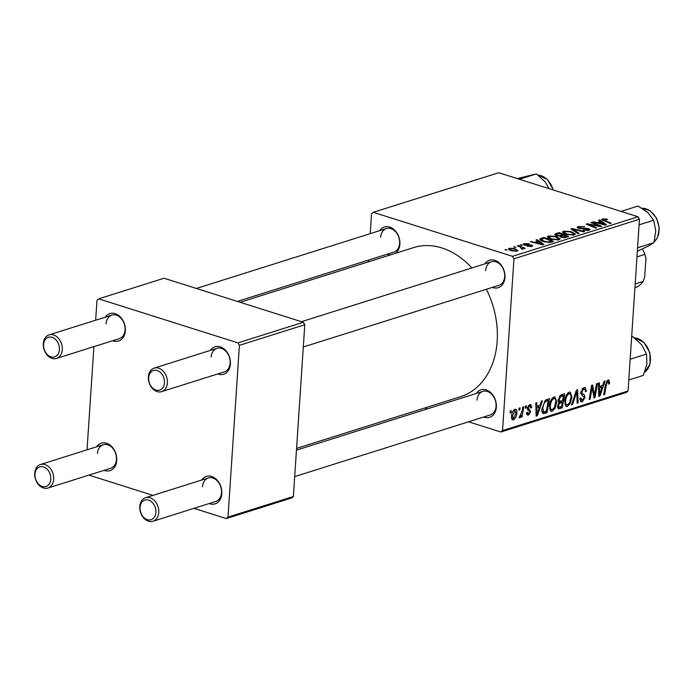 <?xml version="1.0" encoding="UTF-8"?>
<svg xmlns="http://www.w3.org/2000/svg" width="694" height="694" viewBox="0 0 694 694"><rect width="100%" height="100%" fill="white"/><g stroke="black" fill="none" stroke-linecap="round" stroke-linejoin="round"><path stroke-width="1.04" d="M484.898 263.859A14.401 10.731 72.5 0 1 497.754 261.759A14.401 10.731 72.5 0 1 504.963 277.47A14.401 10.731 72.5 0 1 492.324 287.394M303.295 346.983L498.899 285.321A12.345 9.204 -107.5 0 0 504.685 276.55A12.345 9.204 -107.5 0 0 491.482 261.785A12.345 9.204 -107.5 0 0 485.696 270.547M476.292 393.472A14.401 10.731 72.5 0 1 489.149 391.373A14.401 10.731 72.5 0 1 496.349 407.083A14.401 10.731 72.5 0 1 483.709 417.007M294.69 476.596L490.294 414.934A12.345 9.204 -107.5 0 0 496.08 406.163A12.345 9.204 -107.5 0 0 482.868 391.39A12.345 9.204 -107.5 0 0 477.09 400.16M379.818 230.634A14.401 10.731 72.5 0 1 392.674 228.534A14.401 10.731 72.5 0 1 399.883 244.245A14.401 10.731 72.5 0 1 395.415 253.327M237.357 301.422L393.819 252.096A12.345 9.204 -107.5 0 0 399.605 243.325A12.345 9.204 -107.5 0 0 386.402 228.552A12.345 9.204 -107.5 0 0 380.616 237.322M486.381 289.268A78.162 58.27 72.5 0 1 497.173 341.17A78.162 58.27 72.5 0 1 460.538 396.699L296.564 448.393M96.657 446.789A14.401 10.731 72.5 0 1 109.513 444.689A14.401 10.731 72.5 0 1 116.722 460.4A14.401 10.731 72.5 0 1 104.083 470.332M47.903 488.038A12.345 9.204 72.5 0 1 34.7 473.265A12.345 9.204 72.5 0 1 40.486 464.503A12.345 9.204 72.5 0 1 53.69 479.268A12.345 9.204 72.5 0 1 47.903 488.038L110.658 468.259A12.345 9.204 -107.5 0 0 116.445 459.489A12.345 9.204 -107.5 0 0 103.241 444.715A12.345 9.204 -107.5 0 0 97.455 453.486M201.737 480.014A14.401 10.731 72.5 0 1 214.593 477.914A14.401 10.731 72.5 0 1 221.802 493.625A14.401 10.731 72.5 0 1 209.163 503.558M152.984 521.263A12.345 9.204 72.5 0 1 139.78 506.49A12.345 9.204 72.5 0 1 145.567 497.728A12.345 9.204 72.5 0 1 158.77 512.502A12.345 9.204 72.5 0 1 152.984 521.263L215.739 501.484A12.345 9.204 -107.5 0 0 221.525 492.714A12.345 9.204 -107.5 0 0 208.321 477.94A12.345 9.204 -107.5 0 0 202.535 486.711M210.351 350.401A14.401 10.731 72.5 0 1 223.199 348.301A14.401 10.731 72.5 0 1 230.408 364.012A14.401 10.731 72.5 0 1 217.769 373.945M161.598 391.65A12.345 9.204 72.5 0 1 148.386 376.877A12.345 9.204 72.5 0 1 154.172 368.115A12.345 9.204 72.5 0 1 167.384 382.888A12.345 9.204 72.5 0 1 161.598 391.65L224.353 371.871A12.345 9.204 -107.5 0 0 230.139 363.101A12.345 9.204 -107.5 0 0 216.927 348.327A12.345 9.204 -107.5 0 0 211.141 357.098M105.271 317.175A14.401 10.731 72.5 0 1 118.119 315.076A14.401 10.731 72.5 0 1 125.328 330.786A14.401 10.731 72.5 0 1 112.688 340.719M56.518 358.425A12.345 9.204 72.5 0 1 43.306 343.651A12.345 9.204 72.5 0 1 49.092 334.89A12.345 9.204 72.5 0 1 62.295 349.655A12.345 9.204 72.5 0 1 56.518 358.425L119.273 338.646A12.345 9.204 -107.5 0 0 125.05 329.876A12.345 9.204 -107.5 0 0 111.847 315.102A12.345 9.204 -107.5 0 0 106.061 323.872M520.127 244.939L522.469 245.199L520.127 244.939M513.716 246.96L516.05 247.22L513.716 246.96M559.867 239.3L559.919 238.424L558.878 239.812L550.784 239.248L547.184 236.906L548.338 235.951L556.276 236.481L560.067 238.892M535.985 239.942L537.017 239.612L543.844 244.462L542.682 244.826L530.346 241.72L534.632 242.275L537.885 241.252L535.985 239.942M555.564 233.765L559.234 232.611L568.768 236.602L564.968 237.678L561.203 237.287L559.763 236.029L556.38 235.682L554.662 234.459L555.564 233.765L555.469 235.318M570.962 228.916L572.177 228.534L584.652 231.596L583.697 231.891L573.001 229.272L579.065 233.358L578.041 233.678L570.962 228.916M603.615 219.347L604.448 220.397L611.197 223.225L610.234 223.529L601.637 219.469L602.383 218.914L606.695 219.104L607.623 219.443L606.816 219.79L603.615 219.347L603.164 220.571M591.071 222.574L592.034 222.271L601.551 226.261L600.553 226.582L588.529 224.431L596.658 227.806L595.695 228.109L586.161 224.119L587.167 223.806L599.182 225.94L591.071 222.574M638.012 216.771L498.752 172.737L373.242 212.303L512.502 256.338L638.012 216.771L639.469 219.226L513.959 258.784L512.502 256.338M598.618 220.198L599.651 219.868L606.478 224.717L605.315 225.082L592.98 221.976L597.265 222.531L600.518 221.507L598.618 220.198M578.241 226.53L584.825 226.817L579.473 226.955L578.649 227.511L579.473 228.126L588.555 228.595L590.013 229.593L588.928 230.339L583.047 230.165L588.399 229.436L586.326 228.716L578.631 228.465L577.087 227.346L578.241 226.53L578.128 228.283M575.074 234.503L575.135 233.626L574.094 235.014L566 234.451L562.4 232.108L563.554 231.154L571.483 231.683L575.274 234.095M529.132 243.733L525.098 243.915L525.08 244.704L531.621 245.043L532.732 245.832L531.925 246.396L527.31 246.309L530.962 246.066L530.849 245.398L526.165 245.338L523.163 244.236L524.135 243.585L529.123 243.846M525.098 243.915L525.046 245.225M530.927 246.622L530.849 245.398M541.311 238.259L544.018 237.409L553.552 241.399L549.96 242.44L543.549 241.686C540.669 240.809 539.524 239.846 540.106 238.805L541.311 238.259L541.146 240.697M539.802 239.3L540.106 238.805L540.036 239.846M509.283 248.261L514.757 248.565L517.802 250.447L516.883 251.141L511.296 250.777L508.424 248.973L509.283 248.261L509.179 249.866M522.035 249.172L520.118 246.977L517.377 245.806L518.34 245.503L525.28 248.4L522.886 248.105L523.155 249.163L521.333 248.756L522.356 248.435L522.296 249.267M504.92 249.736L507.253 249.996L504.92 249.736M549.431 406.181C549.709 401.843 551.21 398.781 553.951 396.985L555.018 396.951L556.701 401.904L555.044 408.35L552.19 411.264L551.097 411.299L549.431 406.181M540.062 405.183L541.433 401.106L542.465 400.776L537.312 415.784L536.15 416.148L535.803 402.884L536.757 402.581L536.818 406.207L540.062 405.183M607.987 379.948L608.812 379.904L609.497 383.643L608.534 384.12L608.699 382.906L607.823 381.57L606.4 384.528L604.665 394.548L603.702 394.851L605.498 384.485L607.987 379.948M606.643 381.049L608.213 381.553L606.565 381.171M580.713 392.474L583.854 387.556L585.189 387.486L586.378 391.286L585.415 391.754L585.311 389.82L583.68 389.178L581.676 392.049L581.841 393.168L584.166 394.713L585.042 397.358L582.24 401.791L581.104 401.843L579.854 398.373L580.817 397.931L582.379 400.186L584.088 397.74L583.81 396.638L582.266 395.727L580.713 392.474M579.846 399.649L582.379 400.186M571.509 405.001L576.41 390.08L577.634 389.698L578.119 402.919L577.165 403.223L576.74 391.884L572.533 404.68L571.509 405.001M564.647 401.384C564.916 397.046 566.425 393.984 569.167 392.188L570.225 392.153L571.917 397.107L570.26 403.552L567.406 406.467L566.313 406.502L564.647 401.384M510.021 412.921L510.368 410.9L511.322 410.596L510.992 412.609L510.021 412.921M468.519 421.796L500.834 432.015L502.551 430.566L628.061 391L639.469 219.226M502.551 430.566L513.959 258.784M558.531 408.801L557.586 406.137L559.06 402.407L558.106 400.013L561.021 394.929L564.69 393.776L562.235 407.925L558.575 408.818M602.704 385.439L604.075 381.362L605.099 381.032L599.946 396.04L598.783 396.404L598.436 383.131L599.39 382.836L599.451 386.463L602.704 385.439M594.992 392.379L596.528 383.739L597.491 383.435L595.018 397.593L594.021 397.905L592.164 387.139L590.126 399.137L589.163 399.44L591.618 385.283L592.615 384.97L594.489 395.71L594.992 392.379M529.739 404.619L530.78 404.567L531.778 407.447L530.815 407.925L529.617 405.869L528.264 407.794L530.684 411.629L528.507 415.081L527.501 415.133L526.538 412.748L527.501 412.271L528.628 413.824L529.722 412.149L529.678 411.369L527.666 409.859L527.31 408.202L529.739 404.619M528.55 405.339L530.173 405.843L528.403 405.487M526.538 413.355L528.628 413.824M543.098 413.477L543.584 413.633C542.196 413.025 541.641 411.438 541.927 408.853L545.276 400.212L549.475 398.573L547.019 412.722L543.315 413.572M514.896 409.295C516.379 409.122 517.047 410.206 516.891 412.54C516.752 415.984 515.607 418.404 513.465 419.827C511.964 419.939 511.322 418.794 511.521 416.374C511.686 413.06 512.805 410.701 514.896 409.295L515.737 409.269M512.025 419.367L513.465 419.827L512.649 419.853M518.817 410.145L519.164 408.124L520.118 407.82L519.789 409.842L518.817 410.145M522.088 411.091L522.834 406.97L523.797 406.667L522.009 416.955L521.047 417.259L521.428 415.133L519.737 417.849L519.112 417.693L522.088 411.091M519.121 417.658L519.737 417.849L519.112 417.693M519.598 416.018L520.049 416.183M525.237 408.124L525.584 406.103L526.538 405.799L526.208 407.812L525.237 408.124M424.789 407.968L427.539 408.835M628.061 391L626.344 392.448L500.834 432.015M368.332 261.864L368.453 260.094M370.206 233.661L371.524 213.752L373.242 212.303M303.321 322.276L164.062 278.242L98.687 298.845L237.955 342.879L303.321 322.276L304.779 324.731L239.404 345.334L237.955 342.879M227.996 517.108L293.371 496.505L291.654 497.954L226.287 518.565L227.996 517.108L239.404 345.334M293.371 496.505L304.779 324.731M88.893 475.121L152.984 495.386M193.973 508.346L226.287 518.565M87.045 449.825L93.898 346.644M95.659 320.212L96.978 300.302L98.687 298.845M240.107 302.289L413.537 247.611A78.162 58.27 72.5 0 1 471.868 267.962M390.609 254.845A14.401 10.731 72.5 0 1 387.243 254.169M510.125 412.331L510.992 412.609M559.746 407.144L562.235 407.925M561.559 406.571L562.322 402.164L559.191 403.708L558.54 405.782L559.026 407.213L561.559 406.571M558.106 400.828L562.322 402.164M557.646 405.504L558.54 405.782M558.306 403.422L559.191 403.708M562.608 400.507L563.441 395.727L560.709 396.664L559.052 399.753L559.572 401.245L562.608 400.507M560.969 394.947L563.441 395.727M558.167 399.466L559.052 399.753M559.399 396.248L560.709 396.664M570.989 396.812L571.917 397.107M569.288 403.24L570.26 403.552M565.445 405.851L567.406 406.467M569.583 402.737L570.962 397.341C571.136 394.938 570.477 393.758 568.985 393.81C566.894 395.372 565.757 397.844 565.584 401.236C565.384 403.691 566.044 404.897 567.545 404.862L569.583 402.737M564.769 404.238L567.545 404.862M564.682 400.95L565.584 401.236M567.527 393.342L569.731 393.793L567.709 393.151M577.139 402.607L578.119 402.919M575.907 391.624L576.74 391.884M571.7 404.411L572.533 404.68M585.467 391L586.378 391.286M582.179 388.701L583.68 389.178M580.8 391.772L581.676 392.049M580.696 392.804L581.841 393.168M580.731 393.628L584.166 394.713M584.036 397.037L585.042 397.358M580.305 401.175L582.24 401.791M608.629 382.047L609.662 382.377M608.647 383.374L609.497 383.643M603.797 394.279L604.665 394.548M598.766 395.667L599.946 396.04M598.514 386.168L599.451 386.463M600.536 391.65L602.071 387.2L599.477 388.015L599.599 394.686L600.536 391.65M599.599 386.419L602.071 387.2M598.731 394.409L599.599 394.686M598.558 387.729L599.477 388.015M593.891 397.228L595.018 397.593M591.34 386.87L592.164 387.139M590.698 390.548L591.583 390.835M589.258 398.859L590.126 399.137M592.867 391.867L594.003 392.223M593.544 395.415L594.489 395.71M530.815 406.953L531.795 407.265M530.823 407.152L531.778 407.447M527.405 407.517L528.264 407.794M527.301 408.246L528.403 408.593M529.652 411.299L530.684 411.629M526.833 414.552L528.507 415.081M536.124 415.411L537.312 415.784M535.881 405.912L536.818 406.207M537.902 411.395L539.438 406.944L536.844 407.76L536.956 414.431L537.902 411.395M536.965 406.163L539.438 406.944M536.098 414.153L536.956 414.431M535.924 407.473L536.844 407.76M544.512 411.932L547.019 412.722M546.343 411.369L548.225 400.525L547.002 400.915C544.46 402.06 543.081 404.637 542.873 408.636L543.775 411.958L546.343 411.369M545.9 399.787L548.225 400.525M541.997 411.395L543.775 411.958M541.962 408.35L542.873 408.636M545.146 400.325L547.002 400.915M555.773 401.609L556.701 401.904M554.072 408.037L555.044 408.35M550.229 410.648L552.19 411.264M554.367 407.534L555.755 402.138C555.92 399.735 555.261 398.556 553.777 398.608C551.678 400.16 550.542 402.641 550.377 406.025C550.177 408.488 550.828 409.694 552.329 409.66L554.367 407.534M549.553 409.035L552.329 409.66M549.466 405.738L550.377 406.025M552.311 398.139L554.523 398.59L552.493 397.948M515.954 412.245L516.891 412.54M513.586 418.569L515.937 412.991L514.801 410.544L512.467 416.079L513.586 418.569L511.556 418.074M511.573 415.793L512.467 416.079M513.655 410.18L515.243 410.536L513.76 410.067M518.921 409.564L519.789 409.842M521.151 416.686L522.009 416.955M525.332 407.543L526.208 407.812M591.991 222.965L592.034 222.271M588.486 225.099L588.529 224.431M591.045 226.166L591.097 225.463M587.115 224.526L587.167 223.806M595.4 225.697L595.435 225.22M599.581 220.857L599.651 219.868M593.908 222.201L593.943 221.672M597.23 223.043L597.265 222.531M600.457 222.34L600.518 221.507M603.312 223.52L601.29 222.08L598.696 222.895L604.812 224.474L603.312 223.52M604.786 224.943L604.812 224.474M598.662 223.399L598.696 222.895M606.66 219.729L606.695 219.104M602.297 220.154L602.383 218.914M579.438 228.682L579.473 228.126M580.652 228.89L580.687 228.361M585.016 228.768L585.051 228.17M588.425 230.469L588.555 228.595M583.611 230.321L583.645 229.749M583.862 230.382L583.897 229.827M587.618 230.608L587.671 229.914M572.099 229.679L572.177 228.534M572.932 230.243L573.001 229.272M563.407 233.331L563.554 231.154M571.448 232.299L571.483 231.683M573.539 233.592L570.485 231.961L564.777 231.588L564.005 232.256L567.067 234.19L572.828 234.589L573.539 233.592L573.548 235.153M572.784 235.275L572.828 234.589M567.033 234.746L567.067 234.19M559.182 233.444L559.234 232.611M566.686 236.437L563.719 235.197L561.082 236.316L562.105 236.966L566.686 236.437L566.634 237.27M565.011 237.678L565.055 236.949M562.071 237.522L562.105 236.966M561.021 237.227L561.082 236.316L561.021 237.227M562.548 235.561L562.6 234.728L559.381 233.384L556.727 234.26L556.241 235.639M560.474 237.018L560.587 235.361L562.6 234.728M557.325 235.925L557.36 235.396L560.587 235.361M556.727 234.26L557.36 235.396M525.948 245.329L525.983 244.861M531.526 246.509L531.621 245.043M528.082 246.5L528.117 245.962M524.039 244.973L524.135 243.585M536.948 240.61L537.017 239.612M531.266 241.946L531.3 241.417M534.597 242.787L534.632 242.275M537.824 242.085L537.885 241.252M540.678 243.264L538.657 241.824L536.063 242.64L542.179 244.219L540.678 243.264M542.144 244.687L542.179 244.219M536.028 243.152L536.063 242.64M543.966 238.242L544.018 237.409M551.478 241.234L544.174 238.172L541.433 239.482L544.573 241.408L548.702 241.989L551.478 241.234L551.418 242.067M548.668 242.536L548.702 241.989M544.538 241.972L544.573 241.408M548.199 238.129L548.338 235.951M556.232 237.088L556.276 236.481M558.323 238.389L555.269 236.758L549.57 236.385L548.789 237.053L551.86 238.988L557.612 239.387L558.323 238.389L558.332 239.951M557.568 240.072L557.612 239.387M551.817 239.543L551.86 238.988M514.714 249.181L514.757 248.565M515.885 251.341L516.423 250.378L516.362 251.271M512.215 251.028L512.25 250.473L515.92 250.812C516.718 250.152 516.058 249.519 513.933 248.903L510.281 248.582L509.752 250.178M510.281 248.582C509.561 249.241 510.211 249.866 512.25 250.473M514.618 247.342L514.662 246.665M518.297 246.197L518.34 245.503M522.816 249.224L522.886 248.105M521.038 245.32L521.081 244.635M505.822 250.109L505.865 249.432M34.978 474.176A10.28 7.669 -107.5 0 0 42.239 486.442A10.28 7.669 -107.5 0 0 50.801 479.181A10.28 7.669 -107.5 0 0 43.54 466.923A10.28 7.669 -107.5 0 0 34.978 474.176M140.058 507.409A10.28 7.669 -107.5 0 0 147.319 519.667A10.28 7.669 -107.5 0 0 155.881 512.406A10.28 7.669 -107.5 0 0 148.62 500.148A10.28 7.669 -107.5 0 0 140.058 507.409M59.406 349.568A10.28 7.669 -107.5 0 0 52.145 337.31A10.28 7.669 -107.5 0 0 43.583 344.562A10.28 7.669 -107.5 0 0 50.844 356.829A10.28 7.669 -107.5 0 0 59.406 349.568M164.487 382.793A10.28 7.669 -107.5 0 0 157.226 370.535A10.28 7.669 -107.5 0 0 148.663 377.796A10.28 7.669 -107.5 0 0 155.933 390.054A10.28 7.669 -107.5 0 0 164.487 382.793M630.169 359.24L646.53 354.079L646.912 364.107L643.355 375.376L628.79 379.965M631.635 337.145L632.911 336.746L641.69 344.797L646.53 354.079M631.644 336.98L632.911 336.746M517.299 178.601L536.436 173.908L545.215 181.958L549.119 188.664M519.459 179.26L536.436 173.908M621.087 211.392L638.064 206.04L647.832 212.52L653.661 220.241L655.769 230.807L653.93 242.622L648.248 246.092L637.344 251.211M637.569 247.784L653.93 242.622M639.096 224.83L653.661 220.241M636.962 256.884L644.917 254.377L645.949 258.125L644.7 276.854L643.121 281.426L635.166 283.933M634.915 287.724L636.146 287.333A26.736 19.935 -107.5 0 0 643.121 281.426M644.917 254.377A26.736 19.935 -107.5 0 0 642.349 249.051M557.768 407.994L559.893 408.662M558.436 401.913L560.778 402.65M559.832 395.719L561.654 396.291M574.918 394.634L575.777 394.903M580.705 393.325L583.09 394.079M605.541 384.259L606.4 384.528M598.644 391.06L599.581 391.355M527.301 408.627L529.253 409.243M536.011 410.805L536.948 411.1M542.387 412.696L544.738 413.442M601.776 224.188L601.811 223.676M604.405 221.091L604.448 220.397M583.064 228.899L583.107 228.283M574.406 231.232L574.476 230.226M527.622 245.303L527.657 244.817M539.143 243.932L539.177 243.421M550.038 242.423L550.09 241.668M644.683 372.175A18.512 13.802 -107.5 0 0 649.593 352.847A18.512 13.802 -107.5 0 0 634.481 337.909M553.101 189.922A18.512 13.802 -107.5 0 0 538.006 175.07M654.138 241.894A18.512 13.802 -107.5 0 0 657.244 237.773A18.512 13.802 -107.5 0 0 656.333 218.393A18.512 13.802 -107.5 0 0 642.045 208.269M559.026 407.213L557.568 406.753M559.572 401.245L558.106 400.776M584.617 389.126L582.431 388.432M578.649 227.511L578.588 228.447M588.399 229.436L588.33 230.495M564.005 232.256L563.91 233.618M524.534 244.297L524.482 245.103M531.352 245.789L531.3 246.561M541.433 239.482L541.346 240.809M548.789 237.053L548.702 238.415M103.241 444.715L40.486 464.503M145.567 497.728L208.321 477.94M296.442 450.163L482.868 391.39M49.092 334.89L111.847 315.102M196.376 288.461L386.402 228.552M491.482 261.785L301.456 321.686M216.927 348.327L154.172 368.115M644.674 372.218L650.061 364.072L649.888 352.734L643.867 342.289L634.429 337.865M537.954 175.027L547.393 179.451L553.456 190.035M642.019 208.252L650.148 210.776L656.559 218.176L659.3 228.135L657.513 237.556L654.121 241.963"/></g></svg>

